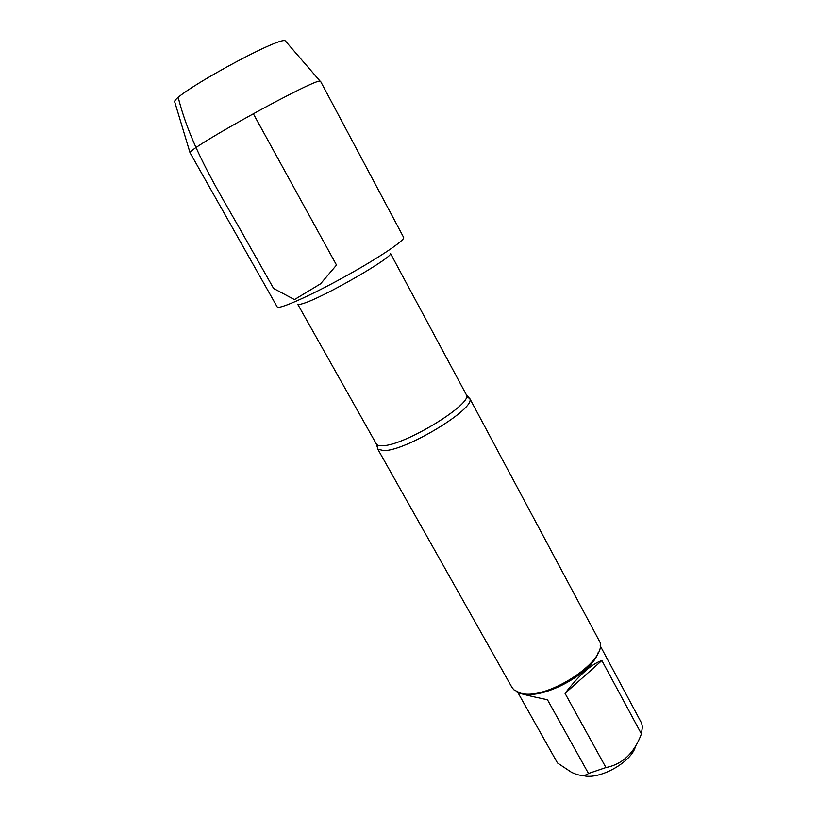 <?xml version="1.0" encoding="UTF-8"?>
<svg xmlns="http://www.w3.org/2000/svg" width="817" height="817" viewBox="0 0 817 817"><rect width="100%" height="100%" fill="white"/><g stroke="black" fill="none" stroke-linecap="round" stroke-linejoin="round"><path stroke-width="1.23" d="M466.476 396.327L469.826 398.767C475.545 408.663 405.896 450.933 383.939 450.616L377.975 449.268L377.342 446.256M377.556 448.717L511.942 687.373L513.873 689.793L520.133 693C544.643 701.66 606.52 662.199 600.087 642.397L469.581 398.124M635.606 746.074C631.858 762.23 598.432 780.715 582.603 775.394M601.884 660.534C591.559 663.986 579.273 674.934 565.037 693.357L601.884 660.534L641.406 733.901C634.268 753.1 622.452 764.314 605.948 767.541L588.485 773.485C584.86 776.426 579.161 776.007 571.41 772.239L557.47 762.945L517.937 692.642M565.037 693.357L605.948 767.541M588.485 773.485L547.472 699.761C528.211 695.706 518.009 693.133 516.865 692.05L516.661 691.693M600.209 645.767L641.682 723.311L642.387 726.997L641.406 733.901M522.471 693.388C542.212 700.21 591.896 673.504 598.146 652.671M320.581 81.353L320.131 81.169C315.781 78.105 189.769 147.387 190.024 152.697L277.198 306.937C278.209 309.939 308.601 296.602 343.344 277.484C378.097 258.397 405.651 239.881 403.649 237.42L320.581 81.353M174.93 102.615L174.654 101.676C173.704 94.169 279.465 36.03 285.296 40.85L285.94 41.596M253.28 113.665L336.512 265.065L320.611 283.765L294.477 299.584L273.624 288.472L239.197 227.657C215.678 186.664 190.177 144.915 178.249 97.57M377.975 449.268L376.32 443.927C377.097 445.296 379.17 445.898 382.53 445.714C404.67 445.816 474.585 402.771 466.211 394.509L469.826 398.767M466.211 394.509L390.363 253.229C395.816 255.752 322.409 298.093 302.729 303.638C299.696 304.588 298.011 304.772 297.674 304.179L376.32 443.927M174.654 101.676L190.024 152.697M285.296 40.85L320.131 81.169"/></g></svg>
